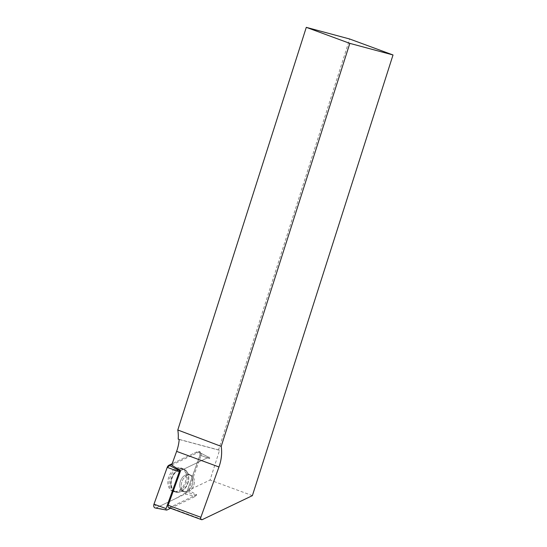 <?xml version="1.0" encoding="UTF-8"?>
<svg xmlns="http://www.w3.org/2000/svg" width="547" height="547" viewBox="0 0 547 547"><rect width="100%" height="100%" fill="white"/><g stroke="black" fill="none" stroke-linecap="round" stroke-linejoin="round"><path stroke-width="0.41" stroke-dasharray="2.73 2.05" d="M168.791 507.609A2.017 1.409 110.2 0 0 169.686 507.534L196.619 494.638L188.544 490.331L210.055 480.034L219.538 450.304L218.533 449.935L349.677 39.001M252.386 495.63L210.055 480.034M218.533 449.935L178.185 439.097M188.544 490.331L201.077 455.501L209.569 458.646A1.238 0.862 110.2 0 0 209.275 457.244A1.238 0.862 110.2 0 0 208.633 457.244L180.599 470.666L208.633 457.244L197.652 451.494A3.2 2.229 -69.8 0 1 199.32 451.494A3.2 2.229 -69.8 0 1 200.072 455.125L186.835 491.917A3.2 2.229 -69.8 0 1 185.05 494.071L156.401 507.787A3.2 2.229 -69.8 0 1 155.232 507.972M171.683 465.094L198.814 452.102A2.995 2.085 -69.8 0 1 200.373 452.102A2.995 2.085 -69.8 0 1 201.077 455.501M219.538 450.304L179.19 439.473M170.582 508.266L195.641 496.266A1.238 0.862 110.2 0 0 196.325 495.438L196.619 494.638M181.31 486.727A8.875 6.181 110.2 0 0 184.742 491.944A8.875 6.181 110.2 0 0 193.617 485.75A8.875 6.181 110.2 0 0 190.882 475.281A8.875 6.181 110.2 0 0 184.059 477.907A8.875 6.181 110.2 0 0 181.31 486.727M174.459 491.685A12.212 8.506 110.2 0 0 186.192 482.885A12.212 8.506 110.2 0 0 182.725 468.738A12.212 8.506 110.2 0 0 173.16 472.027A12.212 8.506 110.2 0 0 169.221 484.348A12.212 8.506 110.2 0 0 174.288 491.637A12.212 8.506 110.2 0 0 174.459 491.685M170.931 484.909A12.109 8.431 -69.8 0 1 174.828 472.697A12.109 8.431 -69.8 0 1 184.318 469.435A12.109 8.431 -69.8 0 1 188.428 474.994A12.109 8.431 -69.8 0 1 182.684 490.57A12.109 8.431 -69.8 0 1 175.949 492.136A12.109 8.431 -69.8 0 1 170.931 484.909M182.452 490.078A8.875 6.181 -69.8 0 1 182.883 479.596A8.875 6.181 -69.8 0 1 190.882 475.281A8.875 6.181 -69.8 0 1 193.611 485.75A8.875 6.181 -69.8 0 1 184.742 491.944A8.875 6.181 -69.8 0 1 182.452 490.078M200.072 455.125L209.569 458.646A1.238 0.862 110.2 0 0 209.275 457.244A1.238 0.862 110.2 0 0 208.633 457.244L198.814 452.102M153.98 504.156L157.242 507.39L175.095 498.837L186.684 492.279L200.318 454.065L195.997 452.287L172.196 463.685L197.652 451.494M169.543 488.662A12.396 8.629 -69.8 0 1 170.356 473.681A12.396 8.629 -69.8 0 1 181.85 468.239A12.396 8.629 -69.8 0 1 184.51 470.618A12.396 8.629 -69.8 0 1 184.113 484.881A12.396 8.629 -69.8 0 1 173.303 491.445A12.396 8.629 -69.8 0 1 169.543 488.662M202.376 519.582L169.686 507.534M179.819 486.18A8.875 6.181 -69.8 0 1 182.561 477.36A8.875 6.181 -69.8 0 1 189.392 474.734A8.875 6.181 -69.8 0 1 192.12 485.203A8.875 6.181 -69.8 0 1 183.252 491.397A8.875 6.181 -69.8 0 1 179.819 486.18M196.325 495.438L186.835 491.917M166.992 509.989L156.401 507.787M185.05 494.071L195.641 496.266M186.889 471.74A12.13 8.451 110.2 0 0 184.284 469.415A12.13 8.451 110.2 0 0 171.635 477.654A12.13 8.451 110.2 0 0 175.915 492.129A12.13 8.451 110.2 0 0 186.5 485.709A12.13 8.451 110.2 0 0 186.889 471.74M187.17 472.061A11.904 8.294 -69.8 0 1 188.353 474.714A11.904 8.294 -69.8 0 1 182.452 490.741A11.904 8.294 -69.8 0 1 171.854 487.521A11.904 8.294 -69.8 0 1 175.724 472.211A11.904 8.294 -69.8 0 1 187.17 472.061M191.682 476.601A8.875 6.181 110.2 0 0 189.392 474.734A8.875 6.181 110.2 0 0 181.392 479.049A8.875 6.181 110.2 0 0 180.961 489.531A8.875 6.181 110.2 0 0 183.252 491.397A8.875 6.181 110.2 0 0 191.252 487.083A8.875 6.181 110.2 0 0 191.682 476.601M199.32 451.494L200.373 452.102M184.318 469.435L182.725 468.738M175.949 492.136L174.288 491.637M181.85 468.239L184.284 469.415L187.108 471.931L188.353 474.714L188.004 473.811L190.882 475.281L188.004 473.811L188.428 474.994M173.303 491.445L175.915 492.129C178.076 492.656 180.257 492.197 182.452 490.741L181.597 491.199L184.742 491.944L181.597 491.199L182.684 490.57"/><path stroke-width="0.82" d="M177.796 429.983L306.293 27.35L349.677 39.001L393.019 54.967L252.386 495.63L202.376 519.582A2.017 1.409 110.2 0 1 201.481 519.65L168.791 507.609A2.017 1.409 110.2 0 1 168.161 505.25L200.852 517.291L218.957 466.974A32.69 22.762 -69.8 0 0 221.207 446.379L177.796 429.983A32.69 22.762 -69.8 0 1 178.185 439.097L179.19 439.473A32.69 22.762 110.2 0 1 176.619 451.378L171.683 465.094L180.606 470.666L168.161 505.25M200.852 517.291A2.017 1.409 110.2 0 0 201.481 519.65M393.019 54.967L349.827 43.37L221.207 446.379M306.293 27.35L349.827 43.37M180.599 470.666L179.984 470.96A1.238 0.862 110.2 0 0 179.293 471.794L166.056 508.587A1.238 0.862 110.2 0 0 166.541 510.057A1.238 0.862 110.2 0 0 166.992 509.989L170.582 508.266M166.541 510.057L155.232 507.972A3.2 2.229 -69.8 0 1 153.98 504.156L167.218 467.364A3.2 2.229 -69.8 0 1 169.002 465.21L172.196 463.685L167.218 467.377L153.98 504.156L166.056 508.587M176.619 451.378L218.957 466.974M179.293 471.794L167.218 467.364M169.002 465.21L179.984 470.96"/></g></svg>
